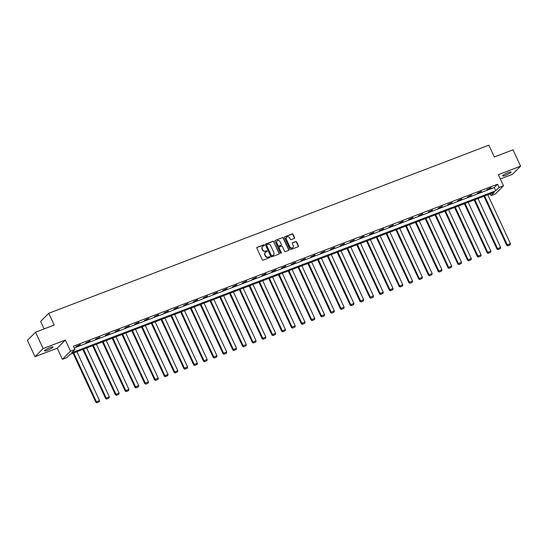 <?xml version="1.0" encoding="UTF-8"?>
<svg xmlns="http://www.w3.org/2000/svg" width="548" height="548" viewBox="0 0 548 548"><rect width="100%" height="100%" fill="white"/><g stroke="black" fill="none" stroke-linecap="round" stroke-linejoin="round"><path stroke-width="0.82" d="M264.348 245.079A0.5 0.452 44.9 0 0 263.711 244.792L257.17 247.292A0.719 0.651 44.9 0 0 256.848 248.169L262.218 259.725A0.719 0.651 44.9 0 0 263.129 260.136L269.671 257.635A0.5 0.452 44.9 0 0 269.89 257.019A0.5 0.452 44.9 0 0 269.253 256.738L268.404 257.06A2.295 2.076 44.9 0 1 265.479 255.758L265.033 254.793A2.295 2.076 44.9 0 1 266.054 251.984L266.897 251.662A0.5 0.452 44.9 0 0 267.123 251.053A0.5 0.452 44.9 0 0 266.479 250.765L265.636 251.087A2.295 2.076 44.9 0 1 262.711 249.785L262.266 248.826A2.295 2.076 44.9 0 1 263.28 246.018L264.122 245.696A0.5 0.452 44.9 0 0 264.348 245.079M264.143 245.689A0.5 0.452 44.9 0 0 263.492 245.018L256.95 247.511A0.719 0.651 44.9 0 0 256.861 247.552M269.685 257.629A0.5 0.452 44.9 0 0 269.034 256.957L268.404 257.06M266.91 251.655A0.5 0.452 44.9 0 0 266.26 250.984L265.636 251.087M508.222 172.545A4.679 0.747 155.1 0 0 502.578 175.922A4.679 0.747 155.1 0 0 505.414 175.36A4.679 0.747 155.1 0 0 511.058 171.983A4.679 0.747 155.1 0 0 508.222 172.545M50.183 347.501A4.679 0.747 155.1 0 0 44.532 350.878A4.679 0.747 155.1 0 0 47.368 350.316A4.679 0.747 155.1 0 0 53.012 346.939A4.679 0.747 155.1 0 0 50.183 347.501M294.262 238.455A0.719 0.651 44.9 0 0 294.577 237.579L293.077 234.332A0.719 0.651 44.9 0 0 292.159 233.928L284.898 236.702A0.719 0.651 44.9 0 0 284.583 237.579L289.947 249.135A0.719 0.651 44.9 0 0 290.858 249.539L298.126 246.764A0.719 0.651 44.9 0 0 298.441 245.888L296.626 241.976A0.719 0.651 44.9 0 0 295.708 241.565L292.598 242.75A0.719 0.651 44.9 0 0 292.283 243.634L293.187 245.573A1.918 1.733 44.9 0 1 292.892 247.559A1.918 1.733 44.9 0 1 289.892 246.833L286.357 239.223A1.918 1.733 44.9 0 1 286.645 237.236A1.918 1.733 44.9 0 1 289.652 237.962L290.241 239.236A0.719 0.651 44.9 0 0 291.152 239.64L294.262 238.455M499.112 187.464L503.502 185.786L495.371 193.937L490.981 195.615L494.275 192.314L70.096 354.33L66.801 357.632L62.417 359.31L70.541 351.158L74.932 349.487L71.637 352.789L495.817 190.773L499.112 187.464L497.591 184.196L73.411 346.213L74.932 349.487M35.531 332.191L43.121 348.549L34.99 356.693L27.4 340.342L35.531 332.191L54.218 325.053L48.751 313.285L488.857 145.179L494.323 156.954L513.01 149.816L520.6 166.167L498.338 174.668L503.502 185.786M34.99 356.693L57.252 348.192L65.383 340.041L43.121 348.549M65.383 340.041L70.541 351.158M273.932 241.647A0.719 0.651 44.9 0 0 273.02 241.236L265.753 244.011A0.719 0.651 44.9 0 0 265.438 244.888L270.801 256.443A0.719 0.651 44.9 0 0 271.712 256.854L278.98 254.08A0.719 0.651 44.9 0 0 279.295 253.203L273.712 241.867A0.719 0.651 44.9 0 0 272.801 241.456L265.533 244.23A0.719 0.651 44.9 0 0 265.451 244.271M275.329 240.36L282.59 237.585A0.719 0.651 44.9 0 1 283.501 237.99L288.871 249.546A0.719 0.651 44.9 0 1 288.549 250.422L285.44 251.607A0.719 0.651 44.9 0 1 284.528 251.203L282.35 246.518A0.719 0.651 44.9 0 0 281.439 246.107L279.377 246.895A0.719 0.651 44.9 0 0 279.062 247.771L281.323 252.655A0.5 0.452 44.9 0 1 281.247 253.176A0.5 0.452 44.9 0 1 280.466 252.984L275.007 241.236A0.719 0.651 44.9 0 1 275.329 240.36L282.59 237.585M500.324 178.956L512.469 174.312L520.6 166.167M48.751 313.285L40.62 321.429L44.1 328.916M74.22 347.953L494.296 187.498L497.591 184.196M76.035 346.541L80.351 344.555L76.035 346.541M85.824 342.801L90.132 340.815L85.824 342.801M95.605 339.068L99.914 337.082L95.605 339.068M105.387 335.328L109.696 333.342L105.387 335.328M115.169 331.595L119.485 329.608L115.169 331.595M124.951 327.855L129.266 325.868L124.951 327.855M134.733 324.121L139.048 322.135L134.733 324.121M144.521 320.381L148.83 318.395L144.521 320.381M154.303 316.648L158.612 314.662L154.303 316.648M164.085 312.908L168.394 310.921L164.085 312.908M173.867 309.175L178.182 307.188L173.867 309.175M183.649 305.435L187.964 303.448L183.649 305.435M193.43 301.701L197.746 299.715L193.43 301.701M203.219 297.961L207.528 295.975L203.219 297.961M213.001 294.228L217.309 292.242L213.001 294.228M222.783 290.488L227.091 288.501L222.783 290.488M232.564 286.755L236.88 284.768L232.564 286.755M242.346 283.015L246.662 281.028L242.346 283.015M252.128 279.281L256.443 277.295L252.128 279.281M261.917 275.541L266.225 273.555L261.917 275.541M271.698 271.808L276.007 269.822L271.698 271.808M281.48 268.068L285.789 266.081L281.48 268.068M291.262 264.335L295.571 262.348L291.262 264.335M301.044 260.595L305.359 258.608L301.044 260.595M310.826 256.861L315.141 254.875L310.826 256.861M320.614 253.121L324.923 251.135L320.614 253.121M330.396 249.388L334.705 247.401L330.396 249.388M340.178 245.648L344.487 243.661L340.178 245.648M349.96 241.915L354.268 239.928L349.96 241.915M359.741 238.175L364.057 236.188L359.741 238.175M369.523 234.441L373.839 232.455L369.523 234.441M379.312 230.701L383.621 228.715L379.312 230.701M389.094 226.968L393.402 224.981L389.094 226.968M398.875 223.228L403.184 221.241L398.875 223.228M408.657 219.495L412.966 217.508L408.657 219.495M418.439 215.754L422.755 213.768L418.439 215.754M428.221 212.021L432.536 210.035L428.221 212.021M438.003 208.281L442.318 206.295L438.003 208.281M447.791 204.548L452.1 202.561L447.791 204.548M457.573 200.808L461.882 198.821L457.573 200.808M467.355 197.075L471.664 195.088L467.355 197.075M477.137 193.334L481.452 191.348L477.137 193.334M486.919 189.601L491.234 187.615L486.919 189.601M490.172 193.876L490.981 195.615M57.252 348.192L62.417 359.31M494.296 187.498L495.817 190.773M262.506 246.566A2.295 2.076 44.9 0 0 262.047 249.045L262.266 248.826M265.417 251.306A2.295 2.076 44.9 0 1 262.492 250.004L262.047 249.045M265.273 252.539A2.295 2.076 44.9 0 0 264.814 255.012L265.033 254.793M268.184 257.279A2.295 2.076 44.9 0 1 265.259 255.978L264.814 255.012M279.062 254.039A0.719 0.651 44.9 0 0 279.076 253.423L273.712 241.867M266.849 244.655A0.5 0.452 44.9 0 0 266.629 245.264L271.335 255.409A0.5 0.452 44.9 0 0 271.972 255.697L272.87 255.354A2.295 2.076 44.9 0 0 273.884 252.546L270.664 245.614A2.295 2.076 44.9 0 0 267.739 244.312L266.849 244.655M266.616 244.881A0.5 0.452 44.9 0 0 266.41 245.49L266.629 245.264M273.425 255.026A2.295 2.076 44.9 0 1 272.651 255.574L271.753 255.916A0.5 0.452 44.9 0 1 271.116 255.628L266.41 245.49M288.638 250.381A0.719 0.651 44.9 0 0 288.645 249.765L283.282 238.209A0.719 0.651 44.9 0 0 282.371 237.805M279.076 247.155A0.719 0.651 44.9 0 0 278.843 247.997L281.323 252.655M281.117 253.258A0.5 0.452 44.9 0 0 281.103 252.875M280.096 241.654A1.918 1.733 44.9 0 0 277.089 240.928A1.918 1.733 44.9 0 0 276.802 242.908L278.048 245.593A0.719 0.651 44.9 0 0 278.959 245.997L281.021 245.209A0.719 0.651 44.9 0 0 281.343 244.333L280.096 241.654M276.987 241.045A1.918 1.733 44.9 0 0 276.582 243.134L276.802 242.908M281.11 245.168A0.719 0.651 44.9 0 1 280.802 245.429L278.74 246.216A0.719 0.651 44.9 0 1 277.829 245.812L276.582 243.134M286.542 237.353A1.918 1.733 44.9 0 0 286.138 239.442L286.357 239.223M292.783 247.662A1.918 1.733 44.9 0 1 289.673 247.052L286.138 239.442M298.208 246.723A0.719 0.651 44.9 0 0 298.222 246.107L296.399 242.195A0.719 0.651 44.9 0 0 295.488 241.784L292.379 242.976A0.719 0.651 44.9 0 0 292.296 243.017M294.351 238.414A0.719 0.651 44.9 0 0 294.358 237.798L292.858 234.551A0.719 0.651 44.9 0 0 291.94 234.147L284.679 236.921A0.719 0.651 44.9 0 0 284.597 236.962M73.062 353.2L95.859 402.314L96.407 401.766L73.74 352.939M76.878 351.741L99.544 400.567L99.304 401.759L96.886 402.821L99.304 401.759M97.106 402.602L96.407 401.766L99.544 400.567M96.886 402.821L95.859 402.314M82.844 349.46L105.641 398.581L106.189 398.026L83.529 349.199M86.659 348.001L109.326 396.834L109.086 398.026L106.668 399.088L109.086 398.026M106.894 398.862L106.189 398.026L109.326 396.834M106.668 399.088L105.641 398.581M92.626 345.726L115.423 394.841L115.971 394.293L93.311 345.466M96.441 344.267L119.108 393.094L118.868 394.286L116.457 395.348L118.868 394.286M116.676 395.129L115.971 394.293L119.108 393.094M116.457 395.348L115.423 394.841M102.408 341.986L125.204 391.108L125.759 390.553L103.093 341.726M106.23 340.527L128.89 389.361L128.65 390.553L126.239 391.615L128.65 390.553M126.458 391.388L125.759 390.553L128.89 389.361M126.239 391.615L125.204 391.108M112.189 338.253L134.993 387.368L135.541 386.82L112.874 337.993M116.012 336.794L138.678 385.621L138.432 386.813L136.02 387.874L138.432 386.813M136.24 387.655L135.541 386.82L138.678 385.621M136.02 387.874L134.993 387.368M121.971 334.513L144.775 383.634L145.323 383.079L122.656 334.253M125.793 333.054L148.46 381.881L148.22 383.079L145.802 384.141L148.22 383.079M146.021 383.915L145.323 383.079L148.46 381.881M145.802 384.141L144.775 383.634M131.76 330.78L154.557 379.894L155.105 379.346L132.438 330.519M135.575 329.321L158.242 378.147L158.002 379.339L155.584 380.401L158.002 379.339M155.803 380.182L155.105 379.346L158.242 378.147M155.584 380.401L154.557 379.894M141.542 327.04L164.338 376.161L164.886 375.606L142.227 326.779M145.357 325.581L168.024 374.407L167.784 375.606L165.366 376.668L167.784 375.606M165.592 376.442L164.886 375.606L168.024 374.407M165.366 376.668L164.338 376.161M151.323 323.306L174.12 372.421L174.668 371.873L152.008 323.046M155.139 321.847L177.805 370.674L177.566 371.866L175.155 372.928L177.566 371.866M175.374 372.709L174.668 371.873L177.805 370.674M175.155 372.928L174.12 372.421M161.105 319.566L183.902 368.688L184.457 368.133L161.79 319.306M164.927 318.107L187.587 366.934L187.348 368.133L184.936 369.188L187.348 368.133M185.156 368.968L184.457 368.133L187.587 366.934M184.936 369.188L183.902 368.688M170.887 315.833L193.691 364.947L194.239 364.399L171.572 315.573M174.709 314.374L197.376 363.201L197.129 364.393L194.718 365.454L197.129 364.393M194.937 365.235L194.239 364.399L197.376 363.201M194.718 365.454L193.691 364.947M180.669 312.093L203.472 361.214L204.02 360.659L181.354 311.833M184.491 310.634L207.158 359.461L206.918 360.659L204.5 361.714L206.918 360.659M204.719 361.495L204.02 360.659L207.158 359.461M204.5 361.714L203.472 361.214M190.457 308.36L213.254 357.474L213.802 356.926L191.136 308.099M194.273 306.901L216.94 355.727L216.7 356.919L214.282 357.981L216.7 356.919M214.501 357.762L213.802 356.926L216.94 355.727M214.282 357.981L213.254 357.474M200.239 304.62L223.036 353.741L223.584 353.186L200.924 304.359M204.055 303.16L226.721 351.987L226.482 353.186L224.064 354.241L226.482 353.186M224.29 354.022L223.584 353.186L226.721 351.987M224.064 354.241L223.036 353.741M210.021 300.886L232.818 350.001L233.366 349.453L210.706 300.626M213.836 299.427L236.503 348.254L236.263 349.446L233.852 350.508L236.263 349.446M234.071 350.288L233.366 349.453L236.503 348.254M233.852 350.508L232.818 350.001M219.803 297.146L242.6 346.268L243.154 345.713L220.488 296.886M223.625 295.687L246.285 344.514L246.045 345.713L243.634 346.768L246.045 345.713M243.853 346.548L243.154 345.713L246.285 344.514M243.634 346.768L242.6 346.268M229.585 293.413L252.388 342.527L252.936 341.979L230.27 293.153M233.407 291.954L256.074 340.781L255.827 341.973L253.416 343.034L255.827 341.973M253.635 342.815L252.936 341.979L256.074 340.781M253.416 343.034L252.388 342.527M239.366 289.673L262.17 338.794L262.718 338.239L240.051 289.413M243.189 288.214L265.855 337.041L265.616 338.239L263.198 339.294L265.616 338.239M263.417 339.075L262.718 338.239L265.855 337.041M263.198 339.294L262.17 338.794M249.155 285.94L271.952 335.054L272.5 334.506L249.833 285.679M252.971 284.481L275.637 333.307L275.397 334.499L272.979 335.561L275.397 334.499M273.199 335.342L272.5 334.506L275.637 333.307M272.979 335.561L271.952 335.054M258.937 282.199L281.734 331.321L282.282 330.766L259.622 281.939M262.752 280.74L285.419 329.567L285.179 330.766L282.761 331.821L285.179 330.766M282.98 331.602L282.282 330.766L285.419 329.567M282.761 331.821L281.734 331.321M268.719 278.466L291.515 327.581L292.063 327.033L269.404 278.206M272.534 277.007L295.201 325.834L294.961 327.026L292.55 328.088L294.961 327.026M292.769 327.868L292.063 327.033L295.201 325.834M292.55 328.088L291.515 327.581M278.5 274.726L301.297 323.847L301.852 323.293L279.185 274.466M282.323 273.267L304.983 322.094L304.743 323.293L302.332 324.348L304.743 323.293M302.551 324.128L301.852 323.293L304.983 322.094M302.332 324.348L301.297 323.847M288.282 270.993L311.086 320.107L311.634 319.559L288.967 270.733M292.105 269.534L314.771 318.361L314.525 319.553L312.113 320.614L314.525 319.553M312.333 320.395L311.634 319.559L314.771 318.361M312.113 320.614L311.086 320.107M298.064 267.253L320.868 316.374L321.416 315.819L298.749 266.992M301.886 265.794L324.553 314.621L324.313 315.819L321.895 316.874L324.313 315.819M322.114 316.655L321.416 315.819L324.553 314.621M321.895 316.874L320.868 316.374M307.853 263.519L330.65 312.634L331.198 312.086L308.531 263.259M311.668 262.06L334.335 310.887L334.095 312.079L331.677 313.141L334.095 312.079M331.896 312.922L331.198 312.086L334.335 310.887M331.677 313.141L330.65 312.634M317.635 259.779L340.431 308.901L340.979 308.346L318.32 259.519M321.45 258.32L344.117 307.147L343.877 308.346L341.459 309.401L343.877 308.346M341.678 309.182L340.979 308.346L344.117 307.147M341.459 309.401L340.431 308.901M327.416 256.046L350.213 305.161L350.761 304.613L328.101 255.786M331.232 254.587L353.898 303.414L353.659 304.606L351.247 305.668L353.659 304.606M351.467 305.448L350.761 304.613L353.898 303.414M351.247 305.668L350.213 305.161M337.198 252.306L359.995 301.427L360.55 300.873L337.883 252.046M341.02 250.847L363.68 299.674L363.44 300.873L361.029 301.927L363.44 300.873M361.248 301.708L360.55 300.873L363.68 299.674M361.029 301.927L359.995 301.427M346.98 248.573L369.784 297.687L370.332 297.139L347.665 248.313M350.802 247.114L373.462 295.941L373.222 297.132L370.811 298.194L373.222 297.132M371.03 297.975L370.332 297.139L373.462 295.941M370.811 298.194L369.784 297.687M356.762 244.833L379.565 293.954L380.113 293.399L357.447 244.572M360.584 243.374L383.251 292.2L383.011 293.399L380.593 294.454L383.011 293.399M380.812 294.235L380.113 293.399L383.251 292.2M380.593 294.454L379.565 293.954M366.55 241.099L389.347 290.214L389.895 289.666L367.229 240.839M370.366 239.64L393.032 288.467L392.793 289.659L390.375 290.721L392.793 289.659M390.594 290.502L389.895 289.666L393.032 288.467M390.375 290.721L389.347 290.214M376.332 237.359L399.129 286.481L399.677 285.926L377.017 237.099M380.148 235.9L402.814 284.727L402.575 285.926L400.156 286.981L402.575 285.926M400.376 286.762L399.677 285.926L402.814 284.727M400.156 286.981L399.129 286.481M386.114 233.626L408.911 282.741L409.459 282.193L386.799 233.366M389.929 232.167L412.596 280.994L412.356 282.186L409.945 283.248L412.356 282.186M410.164 283.028L409.459 282.193L412.596 280.994M409.945 283.248L408.911 282.741M395.896 229.886L418.693 279.007L419.247 278.453L396.581 229.626M399.718 228.427L422.378 277.254L422.138 278.453L419.727 279.507L422.138 278.453M419.946 279.288L419.247 278.453L422.378 277.254M419.727 279.507L418.693 279.007M405.678 226.153L428.481 275.267L429.029 274.719L406.363 225.892M409.5 224.694L432.16 273.521L431.92 274.712L429.509 275.774L431.92 274.712M429.728 275.555L429.029 274.719L432.16 273.521M429.509 275.774L428.481 275.267M415.459 222.413L438.263 271.534L438.811 270.979L416.144 222.152M419.282 220.954L441.948 269.78L441.709 270.979L439.291 272.034L441.709 270.979M439.51 271.815L438.811 270.979L441.948 269.78M439.291 272.034L438.263 271.534M425.248 218.679L448.045 267.794L448.593 267.246L425.926 218.419M429.063 217.22L451.73 266.047L451.49 267.239L449.072 268.301L451.49 267.239M449.292 268.082L448.593 267.246L451.73 266.047M449.072 268.301L448.045 267.794M435.03 214.939L457.827 264.061L458.375 263.506L435.715 214.679M438.845 213.48L461.512 262.307L461.272 263.506L458.854 264.561L461.272 263.506M459.073 264.341L458.375 263.506L461.512 262.307M458.854 264.561L457.827 264.061M444.812 211.206L467.608 260.321L468.156 259.773L445.497 210.946M448.627 209.747L471.294 258.574L471.054 259.766L468.643 260.827L471.054 259.766M468.862 260.608L468.156 259.773L471.294 258.574M468.643 260.827L467.608 260.321M454.593 207.466L477.39 256.587L477.945 256.032L455.278 207.206M458.416 206.007L481.076 254.834L480.836 256.032L478.425 257.087L480.836 256.032M478.644 256.868L477.945 256.032L481.076 254.834M478.425 257.087L477.39 256.587M464.375 203.733L487.179 252.847L487.727 252.299L465.06 203.472M468.198 202.274L490.857 251.1L490.618 252.292L488.206 253.354L490.618 252.292M488.426 253.135L487.727 252.299L490.857 251.1M488.206 253.354L487.179 252.847M474.157 199.993L496.961 249.114L497.509 248.559L474.842 199.732M477.979 198.534L500.646 247.36L500.406 248.559L497.988 249.614L500.406 248.559M498.207 249.395L497.509 248.559L500.646 247.36M497.988 249.614L496.961 249.114M483.946 196.259L506.742 245.374L507.29 244.826L484.624 195.999M487.761 194.8L510.428 243.627L510.188 244.819L507.77 245.881L510.188 244.819M507.989 245.662L507.29 244.826L510.428 243.627M507.77 245.881L506.742 245.374"/></g></svg>
